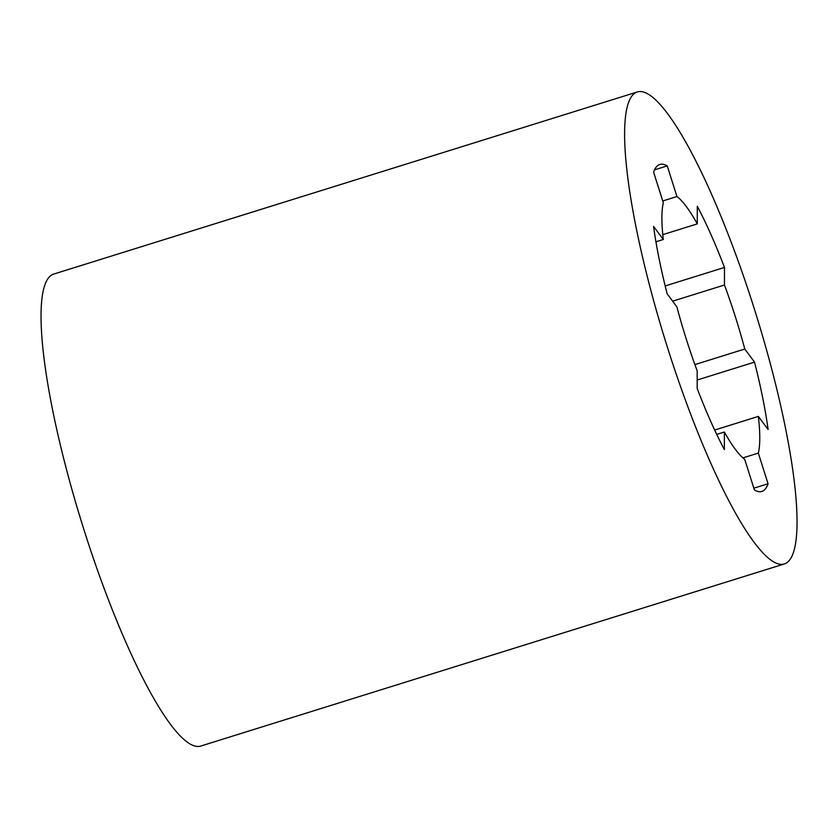 <?xml version="1.0" encoding="UTF-8"?>
<svg xmlns="http://www.w3.org/2000/svg" width="838" height="838" viewBox="0 0 838 838"><rect width="100%" height="100%" fill="white"/><g stroke="black" fill="none" stroke-linecap="round" stroke-linejoin="round"><path stroke-width="1.26" d="M784.462 563.901L200.879 746.009A247.168 47.211 -107.3 0 1 84.01 529.909A247.168 47.211 -107.3 0 1 53.622 274.099L637.194 91.991A247.168 47.211 -107.3 0 1 755.897 313.883A247.168 47.211 -107.3 0 1 784.462 563.901A247.168 47.211 -107.3 0 1 667.582 347.801A247.168 47.211 -107.3 0 1 637.194 91.991M744.783 349.027L754.525 362.121A171.266 32.713 -107.3 0 1 768.09 429.496L758.359 416.402A140.124 26.764 -107.3 0 1 758.327 453.096L768.058 483.756A171.266 32.713 -107.3 0 1 761.847 491.435A171.266 32.713 -107.3 0 1 754.43 490.01L744.71 459.35A140.124 26.764 -107.3 0 1 724.378 432.01L724.357 449.577A171.266 32.713 -107.3 0 1 697.174 388.455L697.185 370.888A140.124 26.764 -107.3 0 1 676.874 306.865L667.132 293.771A171.266 32.713 -107.3 0 1 653.567 226.396L663.298 239.49A140.124 26.764 -107.3 0 1 663.329 202.796L653.598 172.136A171.266 32.713 -107.3 0 1 659.81 164.458A171.266 32.713 -107.3 0 1 667.226 165.882L676.947 196.542A140.124 26.764 -107.3 0 1 697.279 223.882L697.3 206.316A171.266 32.713 -107.3 0 1 724.482 267.437L724.472 285.004A140.124 26.764 -107.3 0 1 744.783 349.027L694.891 364.603M697.174 380.012L754.525 362.121M714.667 430.041L758.359 416.402M672.642 301.177L724.472 285.004M665.183 285.936L724.482 267.437M662.785 234.65L697.279 223.882M662.753 200.973L676.947 196.542M654.53 169.842L667.226 165.882M655.924 241.794L663.298 239.49M716.72 434.398L724.378 432.01M753.854 488.187L768.058 483.756M742.929 457.894L758.327 453.096"/></g></svg>
